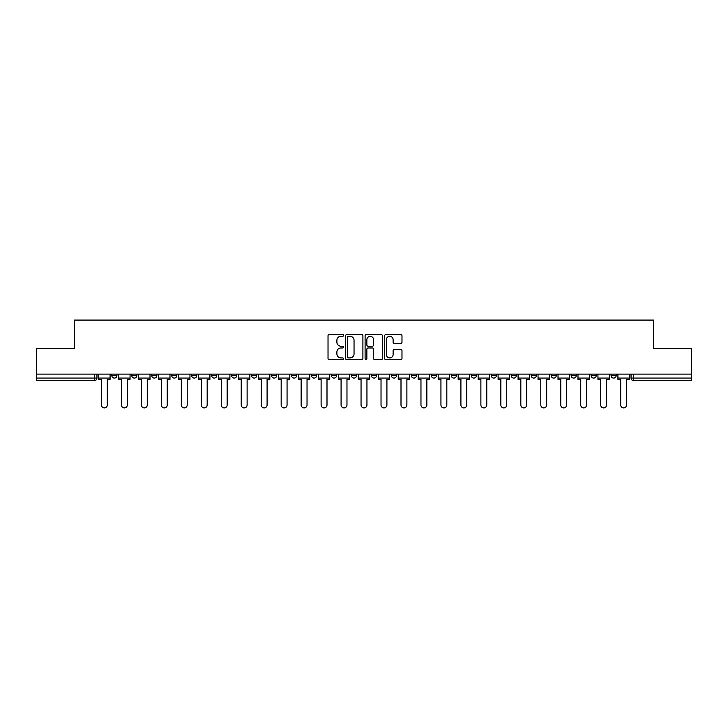 <?xml version="1.0" encoding="UTF-8"?>
<svg xmlns="http://www.w3.org/2000/svg" width="728" height="728" viewBox="0 0 728 728"><rect width="100%" height="100%" fill="white"/><g stroke="black" fill="none" stroke-linecap="round" stroke-linejoin="round"><path stroke-width="1.09" d="M343.516 335.417A0.883 0.883 0 0 0 342.642 334.534L329.284 334.534A1.256 1.256 0 0 0 328.028 335.79L328.028 358.413A1.256 1.256 0 0 0 329.284 359.668L342.642 359.668A0.883 0.883 0 0 0 343.516 358.786A0.883 0.883 0 0 0 342.642 357.912L340.913 357.912A4.022 4.022 0 0 1 336.891 353.89L336.891 352.006A4.022 4.022 0 0 1 340.913 347.984L342.642 347.984A0.883 0.883 0 0 0 343.516 347.101A0.883 0.883 0 0 0 342.642 346.219L340.913 346.219A4.022 4.022 0 0 1 336.891 342.196L336.891 340.313A4.022 4.022 0 0 1 340.913 336.291L342.642 336.291A0.883 0.883 0 0 0 343.516 335.417M611.074 375.521L611.074 374.11L611.074 375.521A2.557 2.557 0 0 0 613.64 378.078A2.557 2.557 0 0 1 611.074 375.521L616.197 375.521A2.557 2.557 0 0 1 613.64 378.078A2.557 2.557 0 0 0 616.197 375.521L616.197 374.11M591.109 374.11L591.109 375.521L596.223 375.521A2.557 2.557 0 0 1 593.666 378.078A2.557 2.557 0 0 1 591.109 375.521L591.109 374.11M511.22 375.521L511.22 374.11L511.22 375.521A2.557 2.557 0 0 0 513.786 378.078A2.557 2.557 0 0 1 511.22 375.521L516.343 375.521A2.557 2.557 0 0 1 513.786 378.078A2.557 2.557 0 0 0 516.343 375.521L516.343 374.11L516.343 375.521M331.486 374.11L331.486 375.521L336.6 375.521A2.557 2.557 0 0 1 334.043 378.078A2.557 2.557 0 0 1 331.486 375.521L331.486 374.11M271.571 374.11L271.571 375.521L276.695 375.521A2.557 2.557 0 0 1 274.128 378.078A2.557 2.557 0 0 1 271.571 375.521L271.571 374.11M231.631 374.11L231.631 375.521L236.746 375.521A2.557 2.557 0 0 1 234.189 378.078A2.557 2.557 0 0 1 231.631 375.521L231.631 374.11M211.657 374.11L211.657 375.521L216.78 375.521A2.557 2.557 0 0 1 214.214 378.078A2.557 2.557 0 0 1 211.657 375.521L211.657 374.11M171.717 374.11L171.717 375.521L176.84 375.521A2.557 2.557 0 0 1 174.274 378.078A2.557 2.557 0 0 1 171.717 375.521L171.717 374.11M400.728 343.398A1.256 1.256 0 0 0 401.983 342.142L401.983 335.79A1.256 1.256 0 0 0 400.728 334.534L385.895 334.534A1.256 1.256 0 0 0 384.639 335.79L384.639 358.413A1.256 1.256 0 0 0 385.895 359.668L400.728 359.668A1.256 1.256 0 0 0 401.983 358.413L401.983 350.741A1.256 1.256 0 0 0 400.728 349.486L394.376 349.486A1.256 1.256 0 0 0 393.12 350.741L393.12 354.545A3.358 3.358 0 0 1 389.762 357.912A3.358 3.358 0 0 1 386.395 354.545L386.395 339.658A3.358 3.358 0 0 1 389.762 336.291A3.358 3.358 0 0 1 393.12 339.658L393.12 342.142A1.256 1.256 0 0 0 394.376 343.398L400.728 343.398M36.4 374.11L36.4 348.639L74.547 348.639L74.547 320.093L653.453 320.093L653.453 348.639L691.6 348.639L691.6 374.11L36.4 374.11L36.4 378.078L96.951 378.078L96.951 374.11L96.951 378.078A2.557 2.557 0 0 1 94.394 380.644L36.4 380.644L36.4 378.078M362.899 335.79A1.256 1.256 0 0 0 361.643 334.534L346.819 334.534A1.256 1.256 0 0 0 345.563 335.79L345.563 358.413A1.256 1.256 0 0 0 346.819 359.668L361.643 359.668A1.256 1.256 0 0 0 362.899 358.413L362.899 335.79M366.357 334.534L381.181 334.534A1.256 1.256 0 0 1 382.437 335.79L382.437 358.413A1.256 1.256 0 0 1 381.181 359.668L374.838 359.668A1.256 1.256 0 0 1 373.582 358.413L373.582 349.24A1.256 1.256 0 0 0 372.327 347.984L368.113 347.984A1.256 1.256 0 0 0 366.857 349.24L366.857 358.786A0.883 0.883 0 0 1 365.975 359.668A0.883 0.883 0 0 1 365.101 358.786L365.101 335.79A1.256 1.256 0 0 1 366.357 334.534M631.049 374.11L631.049 378.078L691.6 378.078L691.6 380.644L633.606 380.644A2.557 2.557 0 0 1 631.049 378.078L631.049 374.11M691.6 374.11L691.6 378.078M596.223 374.11L596.223 375.521L596.223 374.11M571.134 374.11L571.134 375.521L576.258 375.521L576.258 374.11L576.258 375.521A2.557 2.557 0 0 1 573.691 378.078A2.557 2.557 0 0 1 571.134 375.521A2.557 2.557 0 0 0 573.691 378.078M556.283 374.11L556.283 375.521A2.557 2.557 0 0 1 553.726 378.078A2.557 2.557 0 0 1 551.16 375.521L556.283 375.521M551.16 374.11L551.16 375.521M531.194 374.11L531.194 375.521L536.318 375.521L536.318 374.11L536.318 375.521A2.557 2.557 0 0 1 533.751 378.078A2.557 2.557 0 0 1 531.194 375.521A2.557 2.557 0 0 0 533.751 378.078M491.254 374.11L491.254 375.521L496.369 375.521L496.369 374.11L496.369 375.521A2.557 2.557 0 0 1 493.812 378.078A2.557 2.557 0 0 1 491.254 375.521A2.557 2.557 0 0 0 493.812 378.078M476.403 375.521L476.403 374.11L476.403 375.521A2.557 2.557 0 0 1 473.837 378.078A2.557 2.557 0 0 1 471.28 375.521L476.403 375.521A2.557 2.557 0 0 1 473.837 378.078M471.28 374.11L471.28 375.521M456.429 374.11L456.429 375.521A2.557 2.557 0 0 1 453.872 378.078A2.557 2.557 0 0 1 451.305 375.521L456.429 375.521A2.557 2.557 0 0 1 453.872 378.078M451.305 374.11L451.305 375.521M436.454 374.11L436.454 375.521A2.557 2.557 0 0 1 433.897 378.078A2.557 2.557 0 0 1 431.34 375.521L436.454 375.521M431.34 374.11L431.34 375.521M416.489 374.11L416.489 375.521A2.557 2.557 0 0 1 413.932 378.078A2.557 2.557 0 0 1 411.365 375.521L416.489 375.521M411.365 374.11L411.365 375.521M396.514 374.11L396.514 375.521A2.557 2.557 0 0 1 393.957 378.078A2.557 2.557 0 0 1 391.4 375.521L396.514 375.521M391.4 374.11L391.4 375.521M376.549 374.11L376.549 375.521A2.557 2.557 0 0 1 373.983 378.078A2.557 2.557 0 0 1 371.426 375.521A2.557 2.557 0 0 0 373.983 378.078M371.426 374.11L371.426 375.521L376.549 375.521M356.574 374.11L356.574 375.521A2.557 2.557 0 0 1 354.017 378.078A2.557 2.557 0 0 1 351.451 375.521A2.557 2.557 0 0 0 354.017 378.078M351.451 374.11L351.451 375.521L356.574 375.521M336.6 374.11L336.6 375.521A2.557 2.557 0 0 1 334.043 378.078M316.635 374.11L316.635 375.521A2.557 2.557 0 0 1 314.068 378.078A2.557 2.557 0 0 1 311.511 375.521L316.635 375.521M311.511 374.11L311.511 375.521M296.66 374.11L296.66 375.521A2.557 2.557 0 0 1 294.103 378.078A2.557 2.557 0 0 1 291.546 375.521L296.66 375.521L296.66 374.11M291.546 374.11L291.546 375.521M276.695 374.11L276.695 375.521M256.72 374.11L256.72 375.521A2.557 2.557 0 0 1 254.163 378.078A2.557 2.557 0 0 1 251.597 375.521L256.72 375.521L256.72 374.11M251.597 374.11L251.597 375.521M236.746 374.11L236.746 375.521L236.746 374.11M216.78 375.521L216.78 374.11L216.78 375.521A2.557 2.557 0 0 1 214.214 378.078M196.806 374.11L196.806 375.521A2.557 2.557 0 0 1 194.249 378.078A2.557 2.557 0 0 1 191.682 375.521A2.557 2.557 0 0 0 194.249 378.078A2.557 2.557 0 0 0 196.806 375.521L196.806 374.11M191.682 374.11L191.682 375.521L196.806 375.521M176.84 374.11L176.84 375.521M156.866 374.11L156.866 375.521A2.557 2.557 0 0 1 154.309 378.078A2.557 2.557 0 0 1 151.743 375.521A2.557 2.557 0 0 0 154.309 378.078A2.557 2.557 0 0 0 156.866 375.521L151.743 375.521L151.743 374.11M131.777 374.11L131.777 375.521L136.891 375.521L136.891 374.11L136.891 375.521A2.557 2.557 0 0 1 134.334 378.078A2.557 2.557 0 0 1 131.777 375.521A2.557 2.557 0 0 0 134.334 378.078M111.803 374.11L111.803 375.521L116.926 375.521L116.926 374.11L116.926 375.521A2.557 2.557 0 0 1 114.36 378.078A2.557 2.557 0 0 1 111.803 375.521A2.557 2.557 0 0 0 114.36 378.078M94.394 374.11L94.394 380.644A2.557 2.557 0 0 0 96.951 378.078M348.202 336.291A0.883 0.883 0 0 0 347.32 337.173L347.32 357.029A0.883 0.883 0 0 0 348.202 357.912L350.022 357.912A4.022 4.022 0 0 0 354.045 353.89L354.045 340.313A4.022 4.022 0 0 0 350.022 336.291L348.202 336.291M373.582 339.721A3.358 3.358 0 0 0 370.224 336.354A3.358 3.358 0 0 0 366.857 339.721L366.857 344.963A1.256 1.256 0 0 0 368.113 346.219L372.327 346.219A1.256 1.256 0 0 0 373.582 344.963L373.582 339.721M98.68 378.078L98.68 379.361L101.438 379.361L101.438 404.968A2.948 2.948 0 0 0 104.377 407.908A2.948 2.948 0 0 0 107.325 404.968L107.325 379.361L110.074 379.361L110.074 378.078L98.68 378.078L98.68 374.11M110.074 378.078L110.074 374.11M118.655 378.078L118.655 379.361L121.403 379.361L121.403 404.968A2.948 2.948 0 0 0 124.352 407.908A2.948 2.948 0 0 0 127.291 404.968L127.291 379.361L130.048 379.361L130.048 378.078L118.655 378.078L118.655 374.11M130.048 378.078L130.048 374.11M138.62 378.078L138.62 379.361L141.378 379.361L141.378 404.968A2.948 2.948 0 0 0 144.317 407.908A2.948 2.948 0 0 0 147.265 404.968L147.265 379.361L150.013 379.361L150.013 378.078L138.62 378.078L138.62 374.11M150.013 378.078L150.013 374.11M158.595 378.078L158.595 379.361L161.343 379.361L161.343 404.968A2.948 2.948 0 0 0 164.291 407.908A2.948 2.948 0 0 0 167.231 404.968L167.231 379.361L169.988 379.361L169.988 378.078L158.595 378.078L158.595 374.11M169.988 378.078L169.988 374.11M178.569 378.078L178.569 379.361L181.317 379.361L181.317 404.968A2.948 2.948 0 0 0 184.266 407.908A2.948 2.948 0 0 0 187.205 404.968L187.205 379.361L189.963 379.361L189.963 378.078L178.569 378.078L178.569 374.11M189.963 378.078L189.963 374.11M198.535 378.078L198.535 379.361L201.292 379.361L201.292 404.968A2.948 2.948 0 0 0 204.231 407.908A2.948 2.948 0 0 0 207.18 404.968L207.18 379.361L209.928 379.361L209.928 378.078L198.535 378.078L198.535 374.11M209.928 378.078L209.928 374.11M218.509 378.078L218.509 379.361L221.257 379.361L221.257 404.968A2.948 2.948 0 0 0 224.206 407.908A2.948 2.948 0 0 0 227.145 404.968L227.145 379.361L229.902 379.361L229.902 378.078L218.509 378.078L218.509 374.11M229.902 378.078L229.902 374.11M238.475 378.078L238.475 379.361L241.232 379.361L241.232 404.968A2.948 2.948 0 0 0 244.171 407.908A2.948 2.948 0 0 0 247.12 404.968L247.12 379.361L249.868 379.361L249.868 378.078L238.475 378.078L238.475 374.11M249.868 378.078L249.868 374.11M258.449 378.078L258.449 379.361L261.197 379.361L261.197 404.968A2.948 2.948 0 0 0 264.146 407.908A2.948 2.948 0 0 0 267.094 404.968L267.094 379.361L269.842 379.361L269.842 378.078L258.449 378.078L258.449 374.11M269.842 378.078L269.842 374.11M278.424 378.078L278.424 379.361L281.172 379.361L281.172 404.968A2.948 2.948 0 0 0 284.12 407.908A2.948 2.948 0 0 0 287.06 404.968L287.06 379.361L289.817 379.361L289.817 378.078L278.424 378.078L278.424 374.11M289.817 378.078L289.817 374.11M298.389 378.078L298.389 379.361L301.146 379.361L301.146 404.968A2.948 2.948 0 0 0 304.086 407.908A2.948 2.948 0 0 0 307.034 404.968L307.034 379.361L309.782 379.361L309.782 378.078L298.389 378.078L298.389 374.11M309.782 378.078L309.782 374.11M318.364 378.078L318.364 379.361L321.112 379.361L321.112 404.968A2.948 2.948 0 0 0 324.06 407.908A2.948 2.948 0 0 0 326.999 404.968L326.999 379.361L329.757 379.361L329.757 378.078L318.364 378.078L318.364 374.11M329.757 378.078L329.757 374.11M338.329 378.078L338.329 379.361L341.086 379.361L341.086 404.968A2.948 2.948 0 0 0 344.026 407.908A2.948 2.948 0 0 0 346.974 404.968L346.974 379.361L349.722 379.361L349.722 378.078L338.329 378.078L338.329 374.11M349.722 378.078L349.722 374.11M358.303 378.078L358.303 379.361L361.052 379.361L361.052 404.968A2.948 2.948 0 0 0 364 407.908A2.948 2.948 0 0 0 366.948 404.968L366.948 379.361L369.697 379.361L369.697 378.078L358.303 378.078L358.303 374.11M369.697 378.078L369.697 374.11M378.278 378.078L378.278 379.361L381.026 379.361L381.026 404.968A2.948 2.948 0 0 0 383.974 407.908A2.948 2.948 0 0 0 386.914 404.968L386.914 379.361L389.671 379.361L389.671 378.078L378.278 378.078L378.278 374.11M389.671 378.078L389.671 374.11M398.243 378.078L398.243 379.361L401.001 379.361L401.001 404.968A2.948 2.948 0 0 0 403.94 407.908A2.948 2.948 0 0 0 406.888 404.968L406.888 379.361L409.637 379.361L409.637 378.078L398.243 378.078L398.243 374.11M409.637 378.078L409.637 374.11M418.218 378.078L418.218 379.361L420.966 379.361L420.966 404.968A2.948 2.948 0 0 0 423.914 407.908A2.948 2.948 0 0 0 426.854 404.968L426.854 379.361L429.611 379.361L429.611 378.078L418.218 378.078L418.218 374.11M429.611 378.078L429.611 374.11M438.183 378.078L438.183 379.361L440.941 379.361L440.941 404.968A2.948 2.948 0 0 0 443.88 407.908A2.948 2.948 0 0 0 446.828 404.968L446.828 379.361L449.576 379.361L449.576 378.078L438.183 378.078L438.183 374.11M449.576 378.078L449.576 374.11M458.158 378.078L458.158 379.361L460.906 379.361L460.906 404.968A2.948 2.948 0 0 0 463.854 407.908A2.948 2.948 0 0 0 466.803 404.968L466.803 379.361L469.551 379.361L469.551 378.078L458.158 378.078L458.158 374.11M469.551 378.078L469.551 374.11M478.132 378.078L478.132 379.361L480.88 379.361L480.88 404.968A2.948 2.948 0 0 0 483.829 407.908A2.948 2.948 0 0 0 486.768 404.968L486.768 379.361L489.525 379.361L489.525 378.078L478.132 378.078L478.132 374.11M489.525 378.078L489.525 374.11M498.098 378.078L498.098 379.361L500.855 379.361L500.855 404.968A2.948 2.948 0 0 0 503.794 407.908A2.948 2.948 0 0 0 506.743 404.968L506.743 379.361L509.491 379.361L509.491 378.078L498.098 378.078L498.098 374.11M509.491 378.078L509.491 374.11M518.072 378.078L518.072 379.361L520.82 379.361L520.82 404.968A2.948 2.948 0 0 0 523.769 407.908A2.948 2.948 0 0 0 526.708 404.968L526.708 379.361L529.465 379.361L529.465 378.078L518.072 378.078L518.072 374.11M529.465 378.078L529.465 374.11M538.038 378.078L538.038 379.361L540.795 379.361L540.795 404.968A2.948 2.948 0 0 0 543.734 407.908A2.948 2.948 0 0 0 546.683 404.968L546.683 379.361L549.431 379.361L549.431 378.078L538.038 378.078L538.038 374.11M549.431 378.078L549.431 374.11M558.012 378.078L558.012 379.361L560.769 379.361L560.769 404.968A2.948 2.948 0 0 0 563.709 407.908A2.948 2.948 0 0 0 566.657 404.968L566.657 379.361L569.405 379.361L569.405 378.078L558.012 378.078L558.012 374.11M569.405 378.078L569.405 374.11M577.986 378.078L577.986 379.361L580.735 379.361L580.735 404.968A2.948 2.948 0 0 0 583.683 407.908A2.948 2.948 0 0 0 586.622 404.968L586.622 379.361L589.38 379.361L589.38 378.078L577.986 378.078L577.986 374.11M589.38 378.078L589.38 374.11M597.952 378.078L597.952 379.361L600.709 379.361L600.709 404.968A2.948 2.948 0 0 0 603.649 407.908A2.948 2.948 0 0 0 606.597 404.968L606.597 379.361L609.345 379.361L609.345 378.078L597.952 378.078L597.952 374.11M609.345 378.078L609.345 374.11M617.926 378.078L617.926 379.361L620.675 379.361L620.675 404.968A2.948 2.948 0 0 0 623.623 407.908A2.948 2.948 0 0 0 626.562 404.968L626.562 379.361L629.32 379.361L629.32 378.078L617.926 378.078L617.926 374.11M629.32 378.078L629.32 374.11M633.606 374.11L633.606 380.644"/></g></svg>
